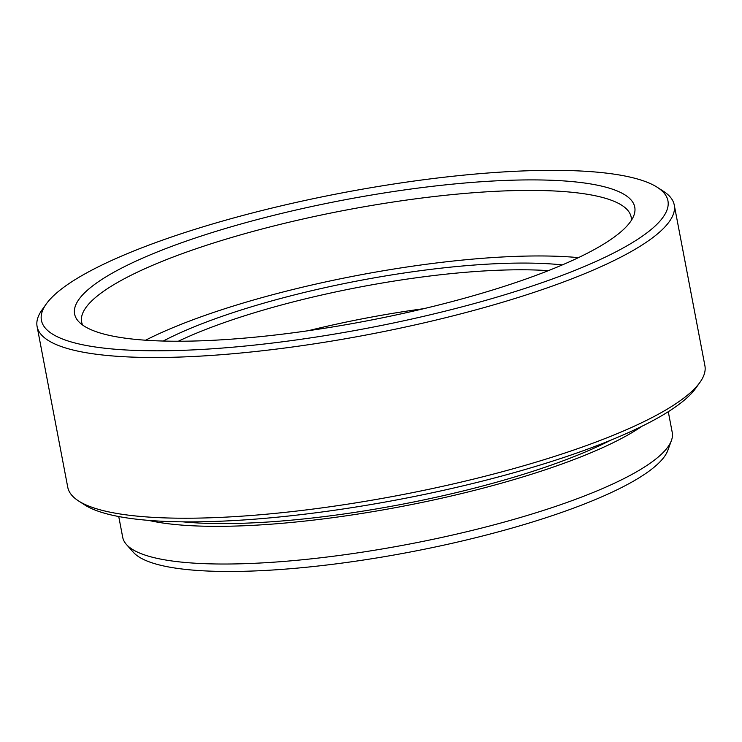 <?xml version="1.0" encoding="UTF-8"?>
<svg xmlns="http://www.w3.org/2000/svg" width="742" height="742" viewBox="0 0 742 742"><rect width="100%" height="100%" fill="white"/><g stroke="black" fill="none" stroke-linecap="round" stroke-linejoin="round"><path stroke-width="1.11" d="M103.509 333.956A285.123 61.53 169.2 0 1 78.364 321.267A285.123 61.53 169.2 0 1 267.955 216.794A285.123 61.53 169.2 0 1 605.852 187.179A285.123 61.53 169.2 0 1 633.937 215.291A285.123 61.53 169.2 0 1 406.69 312.623A285.123 61.53 169.2 0 1 103.509 333.956M631.377 220.355A279.725 60.362 -10.8 0 0 631.164 217.128A279.725 60.362 -10.8 0 0 602.81 197.548A279.725 60.362 -10.8 0 0 288.202 222.442A279.725 60.362 -10.8 0 0 81.629 321.963A279.725 60.362 -10.8 0 0 82.612 325.033M671.436 440.47L667.856 450.301A274.317 59.202 169.2 0 1 449.216 543.951A274.317 59.202 169.2 0 1 157.536 564.476A274.317 59.202 169.2 0 1 133.347 552.271L126.39 544.433A279.725 60.362 -10.8 0 0 151.062 556.89A279.725 60.362 -10.8 0 0 448.493 535.956A279.725 60.362 -10.8 0 0 671.436 440.47A279.725 60.362 -10.8 0 0 672.243 432.475L668.282 411.708M73.746 342.656A318.912 68.82 -10.8 0 0 465.716 305.871A318.912 68.82 -10.8 0 0 657.347 187.346A318.912 68.82 -10.8 0 0 635.616 178.479A318.912 68.82 -10.8 0 0 311.195 199.134A318.912 68.82 -10.8 0 0 46.319 303.905A318.912 68.82 -10.8 0 0 73.746 342.656M657.347 187.346L663.469 191.288A324.319 69.989 169.2 0 1 674.246 204.977A324.319 69.989 169.2 0 1 434.729 320.358A324.319 69.989 169.2 0 1 69.98 349.232A324.319 69.989 169.2 0 1 37.1 326.526A324.319 69.989 169.2 0 1 42.081 309.822L46.319 303.905M699.919 382.39L695.681 388.316A318.912 68.82 169.2 0 1 430.805 493.087A318.912 68.82 169.2 0 1 106.384 513.742A318.912 68.82 169.2 0 1 84.653 504.875L78.531 500.933A324.319 69.989 -10.8 0 0 100.634 509.949A324.319 69.989 -10.8 0 0 430.555 488.941A324.319 69.989 -10.8 0 0 699.919 382.39A324.319 69.989 -10.8 0 0 704.9 365.695L674.246 204.977M148.576 520.374A279.725 60.362 -10.8 0 0 401.598 506.498A279.725 60.362 -10.8 0 0 641.96 426.26M182.847 521.849A269.995 58.266 -10.8 0 0 610.629 440.238M37.1 326.526L67.754 487.234A324.319 69.989 -10.8 0 0 78.531 500.933M118.748 516.534L122.708 537.301A279.725 60.362 -10.8 0 0 126.39 544.433M308.18 330.728A243.775 52.608 169.2 0 1 423.747 308.681M163.221 341.042A249.182 53.776 169.2 0 1 259.848 304.303A249.182 53.776 169.2 0 1 562.325 264.913M548.347 270.654A243.775 52.608 -10.8 0 0 263.197 310.119A243.775 52.608 -10.8 0 0 178.321 341.237M578.435 257.641A274.317 59.202 -10.8 0 0 145.562 340.216"/></g></svg>
